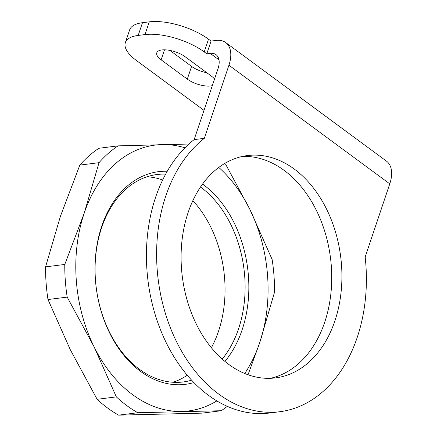 <?xml version="1.0" encoding="UTF-8"?>
<svg xmlns="http://www.w3.org/2000/svg" width="437" height="437" viewBox="0 0 437 437"><rect width="100%" height="100%" fill="white"/><g stroke="black" fill="none" stroke-linecap="round" stroke-linejoin="round"><path stroke-width="0.66" d="M279.773 411.725A146.149 104.099 -97.2 0 1 163.93 308.38A146.149 104.099 -97.2 0 1 204.33 138.327L228.928 65.233L389.766 183.868L365.168 256.956A146.149 104.099 -97.2 0 1 279.773 411.725L269.591 413.009A146.149 104.099 -97.2 0 1 153.753 309.664A146.149 104.099 -97.2 0 1 194.154 139.611L218.036 68.642A19.485 11.318 -53.6 0 0 216.031 54.669A19.485 11.318 -53.6 0 0 210.175 53.374L218.997 59.88M228.928 65.233A31.666 18.398 -53.6 0 0 225.672 42.531A31.666 18.398 -53.6 0 0 216.157 40.428L211.071 41.073L206.783 53.8L204.232 51.921A43.847 17.272 -161.4 0 0 144.975 34.583L138.19 35.435A43.847 17.272 -161.4 0 0 125.359 42.635A43.847 17.272 -161.4 0 0 136.377 60.47L203.997 110.343M211.071 41.073L208.515 39.188A43.847 17.272 -161.4 0 0 149.263 21.85L142.478 22.708A43.847 17.272 -161.4 0 0 129.642 29.902L125.359 42.635M169.917 50.413L191.586 66.397A17.294 6.812 -161.4 0 0 206.892 72.777M214.534 79.042A17.294 6.812 -161.4 0 0 211.388 76.093L185.222 56.794A17.294 6.812 -161.4 0 0 168.108 50.113A17.294 6.812 -161.4 0 0 156.785 52.795A17.294 6.812 -161.4 0 0 161.133 59.831L187.304 79.13A17.294 6.812 -161.4 0 0 212.306 85.657M206.783 53.8L210.175 53.374M242.431 156.424A112.052 79.813 -97.2 0 1 330.509 258.027A112.052 79.813 -97.2 0 1 270.388 378.305M188.101 212.584A112.052 79.813 -97.2 0 1 247.495 155.55A112.052 79.813 -97.2 0 1 340.685 256.743A112.052 79.813 -97.2 0 1 275.507 377.89A112.052 79.813 -97.2 0 1 198.098 327.608A112.052 79.813 -97.2 0 1 188.101 212.584M389.766 183.868A31.666 18.398 -53.6 0 0 386.51 161.16L225.672 42.531M194.154 139.611L204.33 138.327M45.574 266.865L60.426 216.271L79.824 165.099L99.03 162.679L84.177 213.278L64.78 264.445L45.574 266.865A146.149 104.099 82.8 0 0 47.994 299.536L67.194 297.116L94.042 346.716L116.34 396.883L97.14 399.303A146.149 104.099 82.8 0 0 118.629 415.15L137.83 412.73L221.226 410.725L202.02 413.145L118.629 415.15M188.893 144.035L118.099 145.86L98.899 148.28A146.149 104.099 82.8 0 0 79.824 165.099M97.14 399.303L70.291 349.704L47.994 299.536M248.036 374.76L259.693 342.734L274.545 292.14A146.149 104.099 -97.2 0 0 272.131 259.469L249.827 209.301L225.639 164.263M244.736 373.498A133.973 95.424 82.8 0 0 259.693 342.734A133.973 95.424 82.8 0 0 249.827 209.301A133.973 95.424 82.8 0 0 218.773 167.442M137.83 412.73A146.149 104.099 -97.2 0 1 116.34 396.883M184.949 147.81A133.973 95.424 82.8 0 0 162.067 144.571A133.973 95.424 82.8 0 0 84.177 213.278A133.973 95.424 82.8 0 0 94.042 346.716A133.973 95.424 82.8 0 0 181.797 411.441A133.973 95.424 82.8 0 0 216.845 400.909M67.194 297.116A146.149 104.099 -97.2 0 1 64.78 264.445M99.03 162.679A146.149 104.099 -97.2 0 1 118.099 145.86M224.913 361.41A107.18 76.338 82.8 0 0 242.142 329.793A107.18 76.338 82.8 0 0 202.566 184.064M167.262 171.277A107.18 76.338 82.8 0 0 96.195 287.551A107.18 76.338 82.8 0 0 193.886 382.561M227.273 406.344A146.149 104.099 -97.2 0 1 221.226 410.725M211.382 347.748A104.541 74.459 82.8 0 0 218.505 331.279A104.541 74.459 82.8 0 0 192.854 200.659M162.657 179.995A104.541 74.459 82.8 0 0 147.111 176.745M173.008 382.26A104.541 74.459 82.8 0 0 187.26 375.257M222.198 359.077A104.541 74.459 82.8 0 0 238.575 328.75A104.541 74.459 82.8 0 0 200.512 187.003M165.661 174.139A104.541 74.459 82.8 0 0 157.03 174.516A104.541 74.459 82.8 0 0 96.222 287.546A104.541 74.459 82.8 0 0 183.169 381.96A104.541 74.459 82.8 0 0 191.619 380.185M204.232 51.921L208.515 39.188M144.975 34.583L149.263 21.85M138.19 35.435L142.478 22.708M161.133 59.831L164.503 49.823M187.304 79.13L191.586 66.397"/></g></svg>
